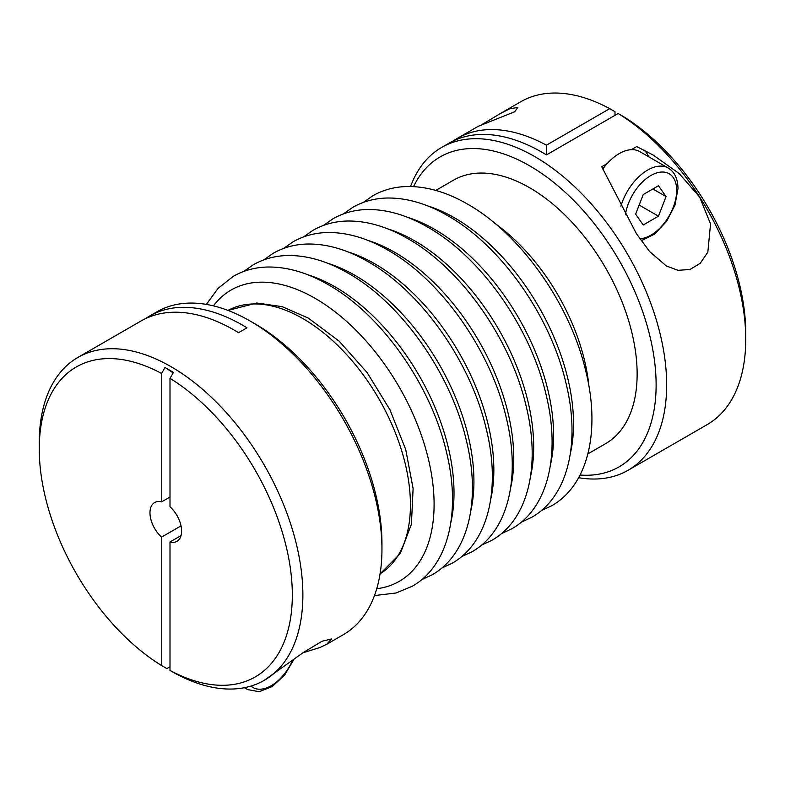 <?xml version="1.0" encoding="UTF-8"?>
<svg xmlns="http://www.w3.org/2000/svg" width="785" height="785" viewBox="0 0 785 785"><rect width="100%" height="100%" fill="white"/><g stroke="black" fill="none" stroke-linecap="round" stroke-linejoin="round"><path stroke-width="1.18" d="M602.792 168.981A41.006 23.678 -60 0 1 607.129 163.633A41.006 23.678 -60 0 1 631.297 149.68A41.006 23.678 -60 0 1 639.716 151.583L668.192 168.019A41.006 23.678 120 0 0 620.896 206.18M170.002 670.41A178.951 103.316 -120 0 0 292.324 594.991A178.951 103.316 -120 0 0 170.002 378.341L170.002 506.767A22.372 12.913 -120 0 1 181.6 531.072A22.372 12.913 -120 0 1 176.968 541.307A22.372 12.913 -120 0 1 170.002 541.974L170.002 670.41L175.281 673.452A186.408 107.624 -120 0 0 256.724 684.029L256.724 684.029A186.408 107.624 -120 0 0 264.26 680.33A186.408 107.624 -120 0 0 302.873 594.991A186.408 107.624 -120 0 0 221.498 407.405A186.408 107.624 -120 0 0 77.852 357.46A186.408 107.624 -120 0 0 39.25 442.799L39.25 448.883A178.951 103.316 -120 0 0 161.573 665.533L161.573 537.107L181.031 525.871M170.002 666.759L166.842 668.584L161.573 665.533M264.26 680.33L303.393 652.463L322.066 641.237L331.456 638.99L326.756 644.249L343.349 634.672A186.408 107.624 -120 0 0 381.952 549.333L381.952 543.249A178.951 103.316 -120 0 0 255.419 324.077L250.15 321.036A186.408 107.624 -120 0 0 156.941 311.802L149.562 316.061A186.408 107.624 60 0 1 246.981 327.806L238.542 332.683A186.408 107.624 -120 0 0 141.123 320.937L77.852 357.46M587.896 453.877L605.637 443.633A152.104 87.822 -120 0 0 637.135 374.003A152.104 87.822 -120 0 0 570.744 220.928A152.104 87.822 -120 0 0 453.524 180.177L435.783 190.412M578.643 477.702A186.408 107.624 -120 0 0 628.059 470.293A186.408 107.624 -120 0 0 666.661 384.954A186.408 107.624 -120 0 0 585.296 197.369A186.408 107.624 -120 0 0 441.651 147.423A186.408 107.624 -120 0 0 410.535 186.516M580.066 475.033A178.951 103.316 -120 0 0 656.123 384.954A178.951 103.316 -120 0 0 555.368 183.739A178.951 103.316 -120 0 0 413.548 186.624M628.059 470.293L707.148 424.636A186.408 107.624 -120 0 0 745.75 339.297L745.75 333.213A178.951 103.316 -120 0 0 623.427 116.563L618.158 113.511L546.458 154.91A186.408 107.624 -120 0 0 449.03 143.164L441.651 147.423M745.75 339.297A186.408 107.624 -120 0 0 699.602 196.986L699.602 196.986A186.408 107.624 -120 0 0 618.158 113.511M631.297 149.68L636.704 146.56L653.218 155.077L679.241 173.603L699.602 196.986L710.543 223.902L707.834 252.181L700.269 263.26L690.015 269.49L677.975 270.315L666.337 265.958L649.607 251.534L636.341 233.518L601.722 166.754L607.129 163.633M170.002 497.033L161.573 501.9A22.372 12.913 -120 0 0 154.606 502.567A22.372 12.913 -120 0 0 149.974 512.811A22.372 12.913 -120 0 0 161.573 537.107M648.655 156.745A44.735 25.826 120 0 0 643.975 150.072M326.756 644.249L319.995 647.497L302.873 652.826M482.127 124.472L500.035 113.717L509.602 108.85L517.865 107.417L514.685 111.774L478.173 126.336L457.469 138.297A186.408 107.624 60 0 1 546.458 145.166L546.458 154.91M546.458 145.166L609.719 108.644L614.998 111.686L614.998 115.336M145.441 318.661A186.408 107.624 60 0 1 149.562 316.061M381.952 549.333A186.408 107.624 -120 0 0 250.15 321.036M453.347 140.898A186.408 107.624 60 0 1 457.469 138.297M609.719 108.644A186.408 107.624 -120 0 0 520.74 101.765L500.035 113.717M173.102 372.983A372.816 215.247 120 0 0 165.017 367.488L161.573 373.474A178.951 103.316 -120 0 0 39.25 448.883M173.456 372.365L165.027 367.488M173.456 372.355L170.002 378.341M161.573 501.9L161.573 373.474M181.031 535.606L170.002 541.974M652.885 188.969L666.063 196.574L658.458 216.189L643.239 224.971L635.624 214.148L643.239 194.533L658.458 185.751L666.063 196.574M639.157 205.042L658.458 216.189M639.765 238.709A36.532 21.097 120 0 0 676.68 190.451A36.532 21.097 120 0 0 653.14 174.329A36.532 21.097 120 0 0 625.419 214.776M380.077 573.835A152.104 87.822 -120 0 0 410.427 504.892A152.104 87.822 -120 0 0 302.873 318.602A152.104 87.822 -120 0 0 227.993 310.409L256.862 303.01L282.217 306.67L308.25 318.062L339.179 341.19L367.125 372.59L389.919 409.701L405.698 449.442L413.106 488.613L411.418 524.203L400.311 553.533L380.077 573.835M376.741 588.721A168.176 97.095 -120 0 0 429.719 464.926A168.176 97.095 -120 0 0 315.168 298.369A168.176 97.095 -120 0 0 213.432 305.856M450.855 522.447A168.176 97.095 -120 0 0 335.087 286.868A168.176 97.095 -120 0 0 307.887 274.809M470.774 510.947A168.176 97.095 -120 0 0 355.006 275.378A168.176 97.095 -120 0 0 327.806 263.309M490.694 499.446A168.176 97.095 -120 0 0 374.926 263.878A168.176 97.095 -120 0 0 347.726 251.808M510.613 487.946A168.176 97.095 -120 0 0 394.845 252.377A168.176 97.095 -120 0 0 367.635 240.308M530.532 476.446A168.176 97.095 -120 0 0 414.765 240.877A168.176 97.095 -120 0 0 387.554 228.808M550.442 464.946A168.176 97.095 -120 0 0 434.684 229.377A168.176 97.095 -120 0 0 407.474 217.308M570.361 453.445A168.176 97.095 -120 0 0 454.593 217.877A168.176 97.095 -120 0 0 427.393 205.807M588.936 386.328A152.104 87.822 -120 0 0 494.805 223.283M250.964 686.07A36.532 21.097 120 0 0 292.56 660.391M244.94 687.591A41.006 23.678 120 0 0 247.569 689.564L259.168 691.713L272.326 686.502L284.69 674.963L293.924 659.371M374.465 595.58L396.033 592.999L412.262 586.267C449.02 565.396 461.021 511.202 446.518 452.278C431.083 385.239 381.49 314.648 328.169 284.651C307.288 272.581 287.035 266.704 267.42 267.028C254.948 267.351 243.576 270.452 233.312 276.32L218.142 288.262L206.357 304.394M421.722 579.664L432.182 574.777C468.939 553.906 480.94 499.711 466.427 440.777C451.002 373.738 401.41 303.147 348.089 273.151C327.198 261.081 306.955 255.203 287.339 255.527C274.868 255.851 263.495 258.952 253.231 264.82L243.772 271.433M441.641 568.163L452.101 563.277C488.859 542.406 500.859 488.211 486.347 429.277C470.912 362.238 421.319 291.647 368.008 261.65C347.117 249.581 326.874 243.703 307.259 244.027C294.787 244.351 283.414 247.452 273.151 253.32L263.682 259.933M461.56 556.663L472.021 551.777C508.778 530.905 520.779 476.711 506.266 417.777C490.831 350.738 441.239 280.157 387.927 250.15C367.037 238.081 346.793 232.203 327.178 232.527C314.697 232.851 303.334 235.951 293.07 241.819L283.601 248.433M481.48 545.163L491.93 540.276C528.697 519.405 540.698 465.211 526.185 406.277C510.75 339.238 461.158 268.656 407.847 238.65C386.956 226.58 366.703 220.703 347.098 221.027C334.616 221.35 323.253 224.451 312.979 230.319L303.52 236.933M501.399 533.663L511.849 528.776C548.617 507.905 560.608 453.71 546.105 394.776C530.67 327.738 481.077 257.156 427.766 227.15C406.875 215.08 386.622 209.202 367.017 209.526C354.535 209.85 343.163 212.951 332.899 218.819L323.44 225.432M521.318 522.162L531.769 517.276C568.526 496.405 580.527 442.21 566.024 383.286C550.589 316.237 500.997 245.656 447.676 215.649C426.795 203.58 406.542 197.702 386.936 198.026C374.455 198.35 363.082 201.451 352.818 207.319L343.359 213.932M541.228 510.662L551.688 505.776C588.446 484.904 600.446 430.71 585.944 371.786C570.509 304.737 520.916 234.156 467.595 204.149C446.714 192.08 426.461 186.212 406.846 186.526C394.374 186.85 383.001 189.95 372.738 195.818L363.278 202.432M641.198 240.769L654.553 234.136L666.593 221.39L674.982 205.111L677.995 188.616C677.857 178.794 674.59 171.935 668.192 168.019M247.569 689.564L244.361 687.709"/></g></svg>

